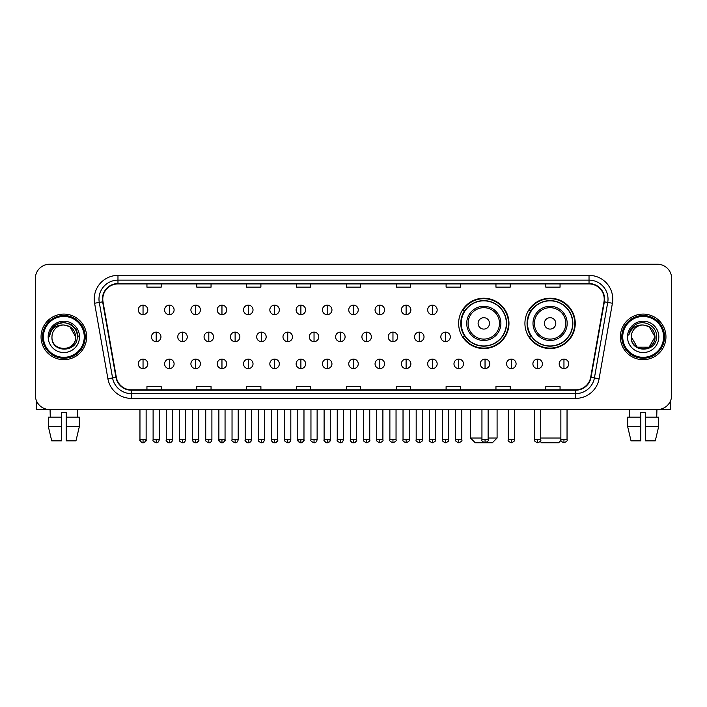 <?xml version="1.0" encoding="UTF-8"?>
<svg xmlns="http://www.w3.org/2000/svg" width="707" height="707" viewBox="0 0 707 707"><rect width="100%" height="100%" fill="white"/><g stroke="black" fill="none" stroke-linecap="round" stroke-linejoin="round"><path stroke-width="1.06" d="M524.921 323.391A25.169 25.169 0 0 0 550.09 348.56A25.169 25.169 0 0 0 575.259 323.391A25.169 25.169 0 0 0 550.09 298.23A25.169 25.169 0 0 0 524.921 323.391M458.631 323.391A25.169 25.169 0 0 0 483.8 348.56A25.169 25.169 0 0 0 508.969 323.391A25.169 25.169 0 0 0 483.8 298.23A25.169 25.169 0 0 0 458.631 323.391M464.667 336.214A23.031 23.031 0 0 1 464.667 310.576M530.957 336.214A23.031 23.031 0 0 1 530.957 310.576M35.35 278.47L35.35 395.284A14.246 14.246 0 0 0 49.596 409.53L657.404 409.53A14.246 14.246 0 0 0 671.65 395.284L671.65 278.47A14.246 14.246 0 0 0 657.404 264.232L49.596 264.232A14.246 14.246 0 0 0 35.35 278.47L35.35 395.284M41.05 336.877A22.792 22.792 0 0 0 63.842 359.677A22.792 22.792 0 0 0 86.634 336.877A22.792 22.792 0 0 0 63.842 314.085A22.792 22.792 0 0 0 41.05 336.877A22.792 22.792 0 0 0 63.842 359.677A22.792 22.792 0 0 0 86.634 336.877A22.792 22.792 0 0 0 63.842 314.085A22.792 22.792 0 0 0 41.05 336.877M620.366 336.877A22.792 22.792 0 0 0 643.158 359.677A22.792 22.792 0 0 0 665.95 336.877A22.792 22.792 0 0 0 643.158 314.085A22.792 22.792 0 0 0 620.366 336.877A22.792 22.792 0 0 0 643.158 359.677A22.792 22.792 0 0 0 665.95 336.877A22.792 22.792 0 0 0 643.158 314.085A22.792 22.792 0 0 0 620.366 336.877M102.78 299.132A15.192 15.192 0 0 1 117.972 283.931L589.028 283.931A15.192 15.192 0 0 1 603.99 301.765L590.681 377.273A15.192 15.192 0 0 1 575.71 389.822L131.29 389.822A15.192 15.192 0 0 1 116.319 377.273L103.01 301.765A15.192 15.192 0 0 1 102.78 299.132M102.4 299.132A15.572 15.572 0 0 0 102.639 301.836L115.948 377.335A15.572 15.572 0 0 0 131.29 390.202L575.71 390.202A15.572 15.572 0 0 0 591.052 377.335L604.361 301.836A15.572 15.572 0 0 0 589.028 283.551L117.972 283.551A15.572 15.572 0 0 0 102.4 299.132M94.597 303.25A23.746 23.746 0 0 1 117.972 275.385L589.028 275.385A23.746 23.746 0 0 1 612.403 303.25L599.094 378.758A23.746 23.746 0 0 1 575.71 398.377L131.29 398.377A23.746 23.746 0 0 1 107.906 378.758L94.597 303.25L99.272 302.428A18.992 18.992 0 0 1 117.972 280.14L589.028 280.14A18.992 18.992 0 0 1 607.728 302.428L594.419 377.927A18.992 18.992 0 0 1 575.71 393.622L131.29 393.622A18.992 18.992 0 0 1 112.581 377.927L99.272 302.428A18.992 18.992 0 0 1 98.98 299.132M657.404 264.232L49.596 264.232M49.596 409.53L657.404 409.53M671.65 395.284L671.65 278.47M591.052 377.335L594.419 377.927L607.728 302.428L612.403 303.25M346.377 283.931L346.377 287.148L360.623 287.148L360.623 283.931M296.516 283.931L296.516 287.148L310.762 287.148L310.762 283.931M246.655 283.931L246.655 287.148L260.901 287.148L260.901 283.931M196.802 283.931L196.802 287.148L211.048 287.148L211.048 283.931M146.941 283.931L146.941 287.148L161.187 287.148L161.187 283.931M396.238 283.931L396.238 287.148L410.484 287.148L410.484 283.931M446.099 283.931L446.099 287.148L460.345 287.148L460.345 283.931M495.952 283.931L495.952 287.148L510.198 287.148L510.198 283.931M545.813 283.931L545.813 287.148L560.059 287.148L560.059 283.931M360.623 389.822L360.623 386.614L346.377 386.614L346.377 389.822M310.762 389.822L310.762 386.614L296.516 386.614L296.516 389.822M260.901 389.822L260.901 386.614L246.655 386.614L246.655 389.822M211.048 389.822L211.048 386.614L196.802 386.614L196.802 389.822M161.187 389.822L161.187 386.614L146.941 386.614L146.941 389.822M410.484 389.822L410.484 386.614L396.238 386.614L396.238 389.822M460.345 389.822L460.345 386.614L446.099 386.614L446.099 389.822M510.198 389.822L510.198 386.614L495.952 386.614L495.952 389.822M560.059 389.822L560.059 386.614L545.813 386.614L545.813 389.822M36.296 400.401L36.296 409.53L91.38 409.53M48.35 417.13L48.35 426.63L51.726 440.876L48.35 426.63L48.35 417.13L61.465 417.13L61.465 412.384L66.219 412.384L66.219 417.13L79.334 417.13L79.334 426.63L75.958 440.876L79.334 426.63L66.219 426.63L66.219 417.13L66.219 440.876L75.958 440.876M77.611 409.53L77.408 417.13M61.465 417.13L61.465 440.876L51.726 440.876M48.35 426.63L61.465 426.63M50.073 409.53L50.277 417.13M84.257 336.877A20.415 20.415 0 0 0 63.842 316.462A20.415 20.415 0 0 0 43.419 336.877A20.415 20.415 0 0 0 63.842 357.3A20.415 20.415 0 0 0 84.257 336.877M85.211 336.877A21.369 21.369 0 0 0 63.842 315.508A21.369 21.369 0 0 0 42.473 336.877A21.369 21.369 0 0 0 63.842 358.246A21.369 21.369 0 0 0 85.211 336.877M75.711 336.877C75.004 329.665 71.054 325.715 63.842 325.008L69.781 326.599L75.711 336.877L69.781 326.599L63.842 325.008L69.781 326.599L75.711 336.877L69.781 326.599L63.842 325.008L69.781 326.599L75.711 336.877L69.781 326.599L63.842 325.008L69.781 326.599L75.711 336.877C76.436 352.192 51.24 352.192 51.973 336.877C50.913 353.359 77.77 352.987 77.213 336.877C78.097 325.573 63.276 318.389 54.739 325.671C51.761 328.154 50.02 331.318 49.508 335.153C51.744 328.083 56.525 324.699 63.842 325.008L69.781 326.599L75.711 336.877C76.436 352.192 51.24 352.192 51.973 336.877C51.24 352.192 76.436 352.192 75.711 336.877C76.436 352.192 51.24 352.192 51.973 336.877C51.24 352.192 76.436 352.192 75.711 336.877C76.436 352.192 51.24 352.192 51.973 336.877C51.24 352.192 76.436 352.192 75.711 336.877C76.436 352.192 51.24 352.192 51.973 336.877C51.24 352.192 76.436 352.192 75.711 336.877C76.436 352.192 51.24 352.192 51.973 336.877C51.24 352.192 76.436 352.192 75.711 336.877C76.436 352.192 51.24 352.192 51.973 336.877C51.24 352.192 76.436 352.192 75.711 336.877C76.436 352.192 51.24 352.192 51.973 336.877A11.869 11.869 0 0 1 63.842 325.008L69.781 326.599L75.711 336.877C76.188 346.094 64.337 352.219 57.108 346.66M48.173 336.877A15.669 15.669 0 0 0 63.842 352.554A15.669 15.669 0 0 0 79.511 336.877A15.669 15.669 0 0 0 63.842 321.208A15.669 15.669 0 0 0 48.173 336.877M54.731 325.671L51.231 329.833M51.134 330.019L56.622 324.372L63.842 322.436L71.062 324.372L76.347 329.656L78.283 336.877L76.347 329.656L71.062 324.372L63.842 322.436L56.622 324.372L51.337 329.656L49.402 336.877M51.019 330.24L51.328 329.665L51.019 330.24M488.122 438.022L497.092 438.022L492.346 442.768L475.254 442.768L470.5 438.022L481.944 438.022M489.5 323.391A5.7 5.7 0 0 0 483.8 317.699A5.7 5.7 0 0 0 478.1 323.391A5.7 5.7 0 0 0 483.8 329.091A5.7 5.7 0 0 0 489.5 323.391M500.892 323.391A17.092 17.092 0 0 0 483.8 306.299A17.092 17.092 0 0 0 466.708 323.391A17.092 17.092 0 0 0 483.8 340.491A17.092 17.092 0 0 0 500.892 323.391A17.092 17.092 0 0 1 483.8 340.491A17.092 17.092 0 0 1 466.708 323.391M506.353 323.391A22.553 22.553 0 0 0 483.8 300.837A22.553 22.553 0 0 0 461.247 323.391A22.553 22.553 0 0 0 483.8 345.953A22.553 22.553 0 0 0 506.353 323.391M508.492 323.391A24.692 24.692 0 0 1 462.696 336.214L464.985 336.214A22.765 22.765 0 0 0 498.859 340.465A22.765 22.765 0 0 0 498.859 306.325A22.765 22.765 0 0 0 464.985 310.576L462.696 310.576A24.692 24.692 0 0 1 508.492 323.391M560.96 440.443L558.636 442.768L541.544 442.768L540.192 441.424M540.731 438.022L560.863 438.022M555.79 323.391A5.7 5.7 0 0 0 550.09 317.699A5.7 5.7 0 0 0 544.39 323.391A5.7 5.7 0 0 0 550.09 329.091A5.7 5.7 0 0 0 555.79 323.391M567.182 323.391A17.092 17.092 0 0 0 550.09 306.299A17.092 17.092 0 0 0 532.99 323.391A17.092 17.092 0 0 0 550.09 340.491A17.092 17.092 0 0 0 567.182 323.391A17.092 17.092 0 0 1 550.09 340.491A17.092 17.092 0 0 1 532.99 323.391M572.643 323.391A22.553 22.553 0 0 0 550.09 300.837A22.553 22.553 0 0 0 527.537 323.391A22.553 22.553 0 0 0 550.09 345.953A22.553 22.553 0 0 0 572.643 323.391M574.782 323.391A24.692 24.692 0 0 1 528.986 336.214L531.275 336.214A22.765 22.765 0 0 0 565.149 340.465A22.765 22.765 0 0 0 565.149 306.325A22.765 22.765 0 0 0 531.275 310.576L528.986 310.576A24.692 24.692 0 0 1 574.782 323.391M143.044 305.159A4.746 4.746 0 0 0 138.298 309.905A4.746 4.746 0 0 0 143.044 314.659A4.746 4.746 0 0 0 147.798 309.905A4.746 4.746 0 0 0 143.044 305.159L143.044 314.659A4.746 4.746 0 0 0 147.798 309.905A4.746 4.746 0 0 0 143.044 305.159M169.353 305.159A4.746 4.746 0 0 0 164.607 309.905A4.746 4.746 0 0 0 169.353 314.659A4.746 4.746 0 0 0 174.099 309.905A4.746 4.746 0 0 0 169.353 305.159L169.353 314.659A4.746 4.746 0 0 0 174.099 309.905A4.746 4.746 0 0 0 169.353 305.159M195.662 305.159A4.746 4.746 0 0 0 190.908 309.905A4.746 4.746 0 0 0 195.662 314.659A4.746 4.746 0 0 0 200.408 309.905A4.746 4.746 0 0 0 195.662 305.159L195.662 314.659A4.746 4.746 0 0 0 200.408 309.905A4.746 4.746 0 0 0 195.662 305.159M221.963 305.159A4.746 4.746 0 0 0 217.217 309.905A4.746 4.746 0 0 0 221.963 314.659A4.746 4.746 0 0 0 226.717 309.905A4.746 4.746 0 0 0 221.963 305.159L221.963 314.659A4.746 4.746 0 0 0 226.717 309.905A4.746 4.746 0 0 0 221.963 305.159M248.272 305.159A4.746 4.746 0 0 0 243.526 309.905A4.746 4.746 0 0 0 248.272 314.659A4.746 4.746 0 0 0 253.018 309.905A4.746 4.746 0 0 0 248.272 305.159L248.272 314.659A4.746 4.746 0 0 0 253.018 309.905A4.746 4.746 0 0 0 248.272 305.159M274.581 305.159A4.746 4.746 0 0 0 269.835 309.905A4.746 4.746 0 0 0 274.581 314.659A4.746 4.746 0 0 0 279.327 309.905A4.746 4.746 0 0 0 274.581 305.159L274.581 314.659A4.746 4.746 0 0 0 279.327 309.905A4.746 4.746 0 0 0 274.581 305.159M300.89 305.159A4.746 4.746 0 0 0 296.136 309.905A4.746 4.746 0 0 0 300.89 314.659A4.746 4.746 0 0 0 305.636 309.905A4.746 4.746 0 0 0 300.89 305.159L300.89 314.659A4.746 4.746 0 0 0 305.636 309.905A4.746 4.746 0 0 0 300.89 305.159M327.191 305.159A4.746 4.746 0 0 0 322.445 309.905A4.746 4.746 0 0 0 327.191 314.659A4.746 4.746 0 0 0 331.945 309.905A4.746 4.746 0 0 0 327.191 305.159L327.191 314.659A4.746 4.746 0 0 0 331.945 309.905A4.746 4.746 0 0 0 327.191 305.159M353.5 305.159A4.746 4.746 0 0 0 348.754 309.905A4.746 4.746 0 0 0 353.5 314.659A4.746 4.746 0 0 0 358.246 309.905A4.746 4.746 0 0 0 353.5 305.159L353.5 314.659A4.746 4.746 0 0 0 358.246 309.905A4.746 4.746 0 0 0 353.5 305.159M379.809 305.159A4.746 4.746 0 0 0 375.055 309.905A4.746 4.746 0 0 0 379.809 314.659A4.746 4.746 0 0 0 384.555 309.905A4.746 4.746 0 0 0 379.809 305.159L379.809 314.659A4.746 4.746 0 0 0 384.555 309.905A4.746 4.746 0 0 0 379.809 305.159M406.11 305.159A4.746 4.746 0 0 0 401.364 309.905A4.746 4.746 0 0 0 406.11 314.659A4.746 4.746 0 0 0 410.864 309.905A4.746 4.746 0 0 0 406.11 305.159L406.11 314.659A4.746 4.746 0 0 0 410.864 309.905A4.746 4.746 0 0 0 406.11 305.159M432.419 305.159A4.746 4.746 0 0 0 427.673 309.905A4.746 4.746 0 0 0 432.419 314.659A4.746 4.746 0 0 0 437.165 309.905A4.746 4.746 0 0 0 432.419 305.159L432.419 314.659A4.746 4.746 0 0 0 437.165 309.905A4.746 4.746 0 0 0 432.419 305.159M156.203 332.131A4.746 4.746 0 0 0 151.448 336.877A4.746 4.746 0 0 0 156.203 341.631A4.746 4.746 0 0 0 160.949 336.877A4.746 4.746 0 0 0 156.203 332.131L156.203 341.631A4.746 4.746 0 0 0 160.949 336.877A4.746 4.746 0 0 0 156.203 332.131M182.503 332.131A4.746 4.746 0 0 0 177.757 336.877A4.746 4.746 0 0 0 182.503 341.631A4.746 4.746 0 0 0 187.258 336.877A4.746 4.746 0 0 0 182.503 332.131L182.503 341.631A4.746 4.746 0 0 0 187.258 336.877A4.746 4.746 0 0 0 182.503 332.131M208.812 332.131A4.746 4.746 0 0 0 204.067 336.877A4.746 4.746 0 0 0 208.812 341.631A4.746 4.746 0 0 0 213.558 336.877A4.746 4.746 0 0 0 208.812 332.131L208.812 341.631A4.746 4.746 0 0 0 213.558 336.877A4.746 4.746 0 0 0 208.812 332.131M235.122 332.131A4.746 4.746 0 0 0 230.367 336.877A4.746 4.746 0 0 0 235.122 341.631A4.746 4.746 0 0 0 239.867 336.877A4.746 4.746 0 0 0 235.122 332.131L235.122 341.631A4.746 4.746 0 0 0 239.867 336.877A4.746 4.746 0 0 0 235.122 332.131M261.422 332.131A4.746 4.746 0 0 0 256.676 336.877A4.746 4.746 0 0 0 261.422 341.631A4.746 4.746 0 0 0 266.177 336.877A4.746 4.746 0 0 0 261.422 332.131L261.422 341.631A4.746 4.746 0 0 0 266.177 336.877A4.746 4.746 0 0 0 261.422 332.131M287.731 332.131A4.746 4.746 0 0 0 282.986 336.877A4.746 4.746 0 0 0 287.731 341.631A4.746 4.746 0 0 0 292.486 336.877A4.746 4.746 0 0 0 287.731 332.131L287.731 341.631A4.746 4.746 0 0 0 292.486 336.877A4.746 4.746 0 0 0 287.731 332.131M314.041 332.131A4.746 4.746 0 0 0 309.295 336.877A4.746 4.746 0 0 0 314.041 341.631A4.746 4.746 0 0 0 318.786 336.877A4.746 4.746 0 0 0 314.041 332.131L314.041 341.631A4.746 4.746 0 0 0 318.786 336.877A4.746 4.746 0 0 0 314.041 332.131M340.35 332.131A4.746 4.746 0 0 0 335.595 336.877A4.746 4.746 0 0 0 340.35 341.631A4.746 4.746 0 0 0 345.096 336.877A4.746 4.746 0 0 0 340.35 332.131L340.35 341.631A4.746 4.746 0 0 0 345.096 336.877A4.746 4.746 0 0 0 340.35 332.131M366.65 332.131A4.746 4.746 0 0 0 361.904 336.877A4.746 4.746 0 0 0 366.65 341.631A4.746 4.746 0 0 0 371.405 336.877A4.746 4.746 0 0 0 366.65 332.131L366.65 341.631A4.746 4.746 0 0 0 371.405 336.877A4.746 4.746 0 0 0 366.65 332.131M392.959 332.131A4.746 4.746 0 0 0 388.214 336.877A4.746 4.746 0 0 0 392.959 341.631A4.746 4.746 0 0 0 397.705 336.877A4.746 4.746 0 0 0 392.959 332.131L392.959 341.631A4.746 4.746 0 0 0 397.705 336.877A4.746 4.746 0 0 0 392.959 332.131M419.269 332.131A4.746 4.746 0 0 0 414.514 336.877A4.746 4.746 0 0 0 419.269 341.631A4.746 4.746 0 0 0 424.014 336.877A4.746 4.746 0 0 0 419.269 332.131L419.269 341.631A4.746 4.746 0 0 0 424.014 336.877A4.746 4.746 0 0 0 419.269 332.131M445.578 332.131A4.746 4.746 0 0 0 440.823 336.877A4.746 4.746 0 0 0 445.578 341.631A4.746 4.746 0 0 0 450.324 336.877A4.746 4.746 0 0 0 445.578 332.131L445.578 341.631A4.746 4.746 0 0 0 450.324 336.877A4.746 4.746 0 0 0 445.578 332.131M143.044 359.103A4.746 4.746 0 0 0 138.298 363.849A4.746 4.746 0 0 0 143.044 368.603A4.746 4.746 0 0 0 147.798 363.849A4.746 4.746 0 0 0 143.044 359.103L143.044 368.603A4.746 4.746 0 0 0 147.798 363.849A4.746 4.746 0 0 0 143.044 359.103M169.353 359.103A4.746 4.746 0 0 0 164.607 363.849A4.746 4.746 0 0 0 169.353 368.603A4.746 4.746 0 0 0 174.099 363.849A4.746 4.746 0 0 0 169.353 359.103L169.353 368.603A4.746 4.746 0 0 0 174.099 363.849A4.746 4.746 0 0 0 169.353 359.103M195.662 359.103A4.746 4.746 0 0 0 190.908 363.849A4.746 4.746 0 0 0 195.662 368.603A4.746 4.746 0 0 0 200.408 363.849A4.746 4.746 0 0 0 195.662 359.103L195.662 368.603A4.746 4.746 0 0 0 200.408 363.849A4.746 4.746 0 0 0 195.662 359.103M221.963 359.103A4.746 4.746 0 0 0 217.217 363.849A4.746 4.746 0 0 0 221.963 368.603A4.746 4.746 0 0 0 226.717 363.849A4.746 4.746 0 0 0 221.963 359.103L221.963 368.603A4.746 4.746 0 0 0 226.717 363.849A4.746 4.746 0 0 0 221.963 359.103M248.272 359.103A4.746 4.746 0 0 0 243.526 363.849A4.746 4.746 0 0 0 248.272 368.603A4.746 4.746 0 0 0 253.018 363.849A4.746 4.746 0 0 0 248.272 359.103L248.272 368.603A4.746 4.746 0 0 0 253.018 363.849A4.746 4.746 0 0 0 248.272 359.103M274.581 359.103A4.746 4.746 0 0 0 269.835 363.849A4.746 4.746 0 0 0 274.581 368.603A4.746 4.746 0 0 0 279.327 363.849A4.746 4.746 0 0 0 274.581 359.103L274.581 368.603A4.746 4.746 0 0 0 279.327 363.849A4.746 4.746 0 0 0 274.581 359.103M300.89 359.103A4.746 4.746 0 0 0 296.136 363.849A4.746 4.746 0 0 0 300.89 368.603A4.746 4.746 0 0 0 305.636 363.849A4.746 4.746 0 0 0 300.89 359.103L300.89 368.603A4.746 4.746 0 0 0 305.636 363.849A4.746 4.746 0 0 0 300.89 359.103M327.191 359.103A4.746 4.746 0 0 0 322.445 363.849A4.746 4.746 0 0 0 327.191 368.603A4.746 4.746 0 0 0 331.945 363.849A4.746 4.746 0 0 0 327.191 359.103L327.191 368.603A4.746 4.746 0 0 0 331.945 363.849A4.746 4.746 0 0 0 327.191 359.103M353.5 359.103A4.746 4.746 0 0 0 348.754 363.849A4.746 4.746 0 0 0 353.5 368.603A4.746 4.746 0 0 0 358.246 363.849A4.746 4.746 0 0 0 353.5 359.103L353.5 368.603A4.746 4.746 0 0 0 358.246 363.849A4.746 4.746 0 0 0 353.5 359.103M379.809 359.103A4.746 4.746 0 0 0 375.055 363.849A4.746 4.746 0 0 0 379.809 368.603A4.746 4.746 0 0 0 384.555 363.849A4.746 4.746 0 0 0 379.809 359.103L379.809 368.603A4.746 4.746 0 0 0 384.555 363.849A4.746 4.746 0 0 0 379.809 359.103M406.11 359.103A4.746 4.746 0 0 0 401.364 363.849A4.746 4.746 0 0 0 406.11 368.603A4.746 4.746 0 0 0 410.864 363.849A4.746 4.746 0 0 0 406.11 359.103L406.11 368.603A4.746 4.746 0 0 0 410.864 363.849A4.746 4.746 0 0 0 406.11 359.103M432.419 359.103A4.746 4.746 0 0 0 427.673 363.849A4.746 4.746 0 0 0 432.419 368.603A4.746 4.746 0 0 0 437.165 363.849A4.746 4.746 0 0 0 432.419 359.103L432.419 368.603A4.746 4.746 0 0 0 437.165 363.849A4.746 4.746 0 0 0 432.419 359.103M458.728 359.103A4.746 4.746 0 0 0 453.982 363.849A4.746 4.746 0 0 0 458.728 368.603A4.746 4.746 0 0 0 463.474 363.849A4.746 4.746 0 0 0 458.728 359.103L458.728 368.603A4.746 4.746 0 0 0 463.474 363.849A4.746 4.746 0 0 0 458.728 359.103M485.037 359.103A4.746 4.746 0 0 0 480.283 363.849A4.746 4.746 0 0 0 485.037 368.603A4.746 4.746 0 0 0 489.783 363.849A4.746 4.746 0 0 0 485.037 359.103L485.037 368.603A4.746 4.746 0 0 0 489.783 363.849A4.746 4.746 0 0 0 485.037 359.103M511.338 359.103A4.746 4.746 0 0 0 506.592 363.849A4.746 4.746 0 0 0 511.338 368.603A4.746 4.746 0 0 0 516.092 363.849A4.746 4.746 0 0 0 511.338 359.103L511.338 368.603A4.746 4.746 0 0 0 516.092 363.849A4.746 4.746 0 0 0 511.338 359.103M537.647 359.103A4.746 4.746 0 0 0 532.901 363.849A4.746 4.746 0 0 0 537.647 368.603A4.746 4.746 0 0 0 542.393 363.849A4.746 4.746 0 0 0 537.647 359.103L537.647 368.603A4.746 4.746 0 0 0 542.393 363.849A4.746 4.746 0 0 0 537.647 359.103M563.956 359.103A4.746 4.746 0 0 0 559.202 363.849A4.746 4.746 0 0 0 563.956 368.603A4.746 4.746 0 0 0 568.702 363.849A4.746 4.746 0 0 0 563.956 359.103L563.956 368.603A4.746 4.746 0 0 0 568.702 363.849A4.746 4.746 0 0 0 563.956 359.103M670.704 400.401L670.704 409.53L615.62 409.53M627.666 417.13L627.666 426.63L631.042 440.876L627.666 426.63L627.666 417.13L640.781 417.13L640.781 412.384L645.535 412.384L645.535 417.13L658.65 417.13L658.65 426.63L655.274 440.876L658.65 426.63L645.535 426.63L645.535 417.13M656.927 409.53L656.723 417.13M640.781 417.13L640.781 440.876L631.042 440.876M627.666 426.63L640.781 426.63M655.274 440.876L645.535 440.876L645.535 426.63M629.389 409.53L629.592 417.13M663.581 336.877A20.415 20.415 0 0 0 643.158 316.462A20.415 20.415 0 0 0 622.743 336.877A20.415 20.415 0 0 0 643.158 357.3A20.415 20.415 0 0 0 663.581 336.877M664.527 336.877A21.369 21.369 0 0 0 643.158 315.508A21.369 21.369 0 0 0 621.789 336.877A21.369 21.369 0 0 0 643.158 358.246A21.369 21.369 0 0 0 664.527 336.877M649.097 347.164L637.219 347.164L631.289 336.877A11.869 11.869 0 0 1 643.158 325.008L649.097 326.599L655.027 336.877L649.097 326.599L643.158 325.008L649.097 326.599L655.027 336.877L649.097 326.599L643.158 325.008L649.097 326.599L643.158 325.008L649.097 326.599L655.027 336.877C655.76 352.192 630.564 352.192 631.289 336.877C630.229 353.359 657.086 352.987 656.529 336.877C657.413 325.573 642.592 318.389 634.055 325.671C631.077 328.154 629.336 331.318 628.823 335.153C631.059 328.083 635.84 324.699 643.158 325.008L649.097 326.599L655.027 336.877C655.76 352.192 630.564 352.192 631.289 336.877C630.564 352.192 655.76 352.192 655.027 336.877L649.097 347.164L637.219 347.164M643.158 325.008C650.369 325.715 654.328 329.665 655.027 336.877C655.76 352.192 630.564 352.192 631.289 336.877C630.564 352.192 655.76 352.192 655.027 336.877C655.76 352.192 630.564 352.192 631.289 336.877C630.564 352.192 655.76 352.192 655.027 336.877C655.76 352.192 630.564 352.192 631.289 336.877M627.489 336.877A15.669 15.669 0 0 0 643.158 352.554A15.669 15.669 0 0 0 658.827 336.877A15.669 15.669 0 0 0 643.158 321.208A15.669 15.669 0 0 0 627.489 336.877M655.027 336.877C655.504 346.094 643.653 352.219 636.424 346.66M634.055 325.671L630.556 329.833M630.335 330.24L630.653 329.665L630.335 330.24M589.028 275.385L589.028 283.551M99.272 302.428L102.639 301.836M131.29 398.377L131.29 390.202M575.71 390.202L575.71 398.377M107.906 378.758L115.948 377.335M604.361 301.836L607.728 302.428M117.972 275.385L117.972 283.551M594.419 377.927L599.094 378.758M499.504 323.391A15.704 15.704 0 0 0 483.8 307.686A15.704 15.704 0 0 0 468.096 323.391A15.704 15.704 0 0 0 483.8 339.095A15.704 15.704 0 0 0 499.504 323.391M565.794 323.391A15.704 15.704 0 0 0 550.09 307.686A15.704 15.704 0 0 0 534.386 323.391A15.704 15.704 0 0 0 550.09 339.095A15.704 15.704 0 0 0 565.794 323.391M156.203 439.683L153.11 439.683C152.491 440.673 153.516 441.698 156.203 442.768L156.203 439.683L159.287 439.683L159.287 409.53M182.503 439.683L179.419 439.683C178.791 440.673 179.825 441.698 182.503 442.768L182.503 439.683L185.596 439.683L185.596 409.53M208.812 439.683L205.728 439.683C205.101 440.673 206.126 441.698 208.812 442.768L208.812 439.683L211.897 439.683L211.897 409.53M235.122 439.683L232.037 439.683C231.41 440.673 232.435 441.698 235.122 442.768L235.122 439.683L238.206 439.683L238.206 409.53M261.422 439.683L258.338 439.683C257.71 440.673 258.744 441.698 261.422 442.768L261.422 439.683L264.515 439.683L264.515 409.53M287.731 439.683L284.647 439.683C284.02 440.673 285.054 441.698 287.731 442.768L287.731 439.683L290.816 439.683L290.816 409.53M314.041 439.683L310.956 439.683C310.329 440.673 311.354 441.698 314.041 442.768L314.041 439.683L317.125 439.683L317.125 409.53M340.35 439.683L337.257 439.683C336.638 440.673 337.663 441.698 340.35 442.768L340.35 439.683L343.434 439.683L343.434 409.53M366.65 439.683L363.566 439.683C362.938 440.673 363.972 441.698 366.65 442.768L366.65 439.683L369.743 439.683L369.743 409.53M392.959 439.683L389.875 439.683C389.248 440.673 390.273 441.698 392.959 442.768L392.959 439.683L396.044 439.683L396.044 409.53M419.269 439.683L416.184 439.683C415.557 440.673 416.582 441.698 419.269 442.768L419.269 439.683L422.353 439.683L422.353 409.53M445.578 439.683L442.485 439.683C441.857 440.673 442.891 441.698 445.578 442.768L445.578 439.683L448.662 439.683L448.662 409.53M143.044 439.683L139.959 439.683C139.332 440.673 140.366 441.698 143.044 442.768L143.044 439.683L146.137 439.683C146.756 440.673 145.73 441.698 143.044 442.768C141.524 442.918 140.499 441.884 139.959 439.683L139.959 409.53M169.353 439.683L166.269 439.683C165.641 440.673 166.666 441.698 169.353 442.768L169.353 439.683L172.437 439.683C173.065 440.673 172.04 441.698 169.353 442.768C167.833 442.918 166.808 441.884 166.269 439.683L166.269 409.53M195.662 439.683L192.569 439.683C191.951 440.673 192.976 441.698 195.662 442.768L195.662 439.683L198.747 439.683C199.374 440.673 198.34 441.698 195.662 442.768C194.142 442.918 193.108 441.884 192.569 439.683L192.569 409.53M221.963 439.683L218.878 439.683C218.251 440.673 219.285 441.698 221.963 442.768L221.963 439.683L225.056 439.683C225.683 440.673 224.649 441.698 221.963 442.768C220.451 442.918 219.417 441.884 218.878 439.683L218.878 409.53L218.878 439.683M248.272 439.683L245.188 439.683C244.56 440.673 245.585 441.698 248.272 442.768L248.272 439.683L251.356 439.683C251.984 440.673 250.958 441.698 248.272 442.768C246.752 442.918 245.727 441.884 245.188 439.683L245.188 409.53M274.581 439.683L271.497 439.683C270.869 440.673 271.895 441.698 274.581 442.768L274.581 439.683L277.665 439.683C278.293 440.673 277.268 441.698 274.581 442.768C273.061 442.918 272.036 441.884 271.497 439.683L271.497 409.53M300.89 439.683L297.797 439.683C297.17 440.673 298.204 441.698 300.89 442.768L300.89 439.683L303.975 439.683C304.602 440.673 303.568 441.698 300.89 442.768C299.37 442.918 298.336 441.884 297.797 439.683L297.797 409.53M327.191 439.683L324.106 439.683C323.479 440.673 324.513 441.698 327.191 442.768L327.191 439.683L330.284 439.683C330.903 440.673 329.877 441.698 327.191 442.768C325.671 442.918 324.646 441.884 324.106 439.683L324.106 409.53M353.5 439.683L350.416 439.683C349.788 440.673 350.813 441.698 353.5 442.768L353.5 439.683L356.584 439.683C357.212 440.673 356.187 441.698 353.5 442.768C351.98 442.918 350.955 441.884 350.416 439.683L350.416 409.53M379.809 439.683L376.716 439.683C376.097 440.673 377.123 441.698 379.809 442.768L379.809 439.683L382.894 439.683L382.894 409.53L382.894 439.683C383.521 440.673 382.487 441.698 379.809 442.768M406.11 439.683L403.025 439.683L403.025 409.53L403.025 439.683C402.398 440.673 403.432 441.698 406.11 442.768L406.11 439.683L409.203 439.683L409.203 409.53M432.419 439.683L429.335 439.683C428.707 440.673 429.732 441.698 432.419 442.768L432.419 439.683L435.503 439.683L435.503 409.53M458.728 439.683L455.644 439.683C455.016 440.673 456.042 441.698 458.728 442.768L458.728 439.683L461.812 439.683L461.812 409.53M485.037 439.683L481.944 439.683C481.317 440.673 482.351 441.698 485.037 442.768L485.037 439.683L488.122 439.683L488.122 409.53M511.338 439.683L508.253 439.683C507.626 440.673 508.66 441.698 511.338 442.768L511.338 439.683L514.431 439.683L514.431 409.53M537.647 439.683L534.563 439.683C533.935 440.673 534.96 441.698 537.647 442.768L537.647 439.683L540.731 439.683L540.731 409.53M563.956 439.683L560.863 439.683C560.244 440.673 561.27 441.698 563.956 442.768L563.956 439.683L567.041 439.683L567.041 409.53M497.092 409.53L497.092 438.022M470.5 409.53L470.5 438.022M153.11 439.683L153.11 409.53M159.287 439.683C158.748 441.884 157.723 442.918 156.203 442.768M179.419 439.683L179.419 409.53M185.596 439.683C185.057 441.884 184.023 442.918 182.503 442.768M205.728 439.683L205.728 409.53M211.897 439.683C211.358 441.884 210.333 442.918 208.812 442.768M232.037 439.683L232.037 409.53M238.206 439.683C237.667 441.884 236.642 442.918 235.122 442.768M258.338 439.683L258.338 409.53M264.515 439.683C263.976 441.884 262.942 442.918 261.422 442.768M284.647 439.683L284.647 409.53M290.816 439.683C290.285 441.884 289.251 442.918 287.731 442.768M310.956 439.683L310.956 409.53M317.125 439.683C316.586 441.884 315.561 442.918 314.041 442.768M337.257 439.683L337.257 409.53M343.434 439.683C342.895 441.884 341.87 442.918 340.35 442.768M363.566 439.683L363.566 409.53M369.743 439.683C370.362 440.673 369.337 441.698 366.65 442.768M389.875 439.683L389.875 409.53M396.044 439.683C396.671 440.673 395.646 441.698 392.959 442.768M416.184 439.683L416.184 409.53M422.353 439.683C422.98 440.673 421.946 441.698 419.269 442.768M442.485 439.683L442.485 409.53M448.662 439.683C449.29 440.673 448.256 441.698 445.578 442.768M143.044 442.768C144.564 442.918 145.598 441.884 146.137 439.683L146.137 409.53M169.353 442.768C170.873 442.918 171.898 441.884 172.437 439.683L172.437 409.53M195.662 442.768C197.182 442.918 198.207 441.884 198.747 439.683L198.747 409.53M221.963 442.768C223.483 442.918 224.517 441.884 225.056 439.683L225.056 409.53M248.272 442.768C249.792 442.918 250.817 441.884 251.356 439.683L251.356 409.53M274.581 442.768C276.101 442.918 277.126 441.884 277.665 439.683L277.665 409.53M300.89 442.768C302.402 442.918 303.436 441.884 303.975 439.683L303.975 409.53M327.191 442.768C328.711 442.918 329.745 441.884 330.284 439.683L330.284 409.53M353.5 442.768C355.02 442.918 356.045 441.884 356.584 439.683L356.584 409.53M376.716 439.683L376.716 409.53M409.203 439.683C409.83 440.673 408.796 441.698 406.11 442.768M429.335 439.683L429.335 409.53M435.503 439.683C436.131 440.673 435.105 441.698 432.419 442.768M455.644 439.683L455.644 409.53M461.812 439.683C462.44 440.673 461.415 441.698 458.728 442.768M481.944 439.683L481.944 409.53M488.122 439.683C488.749 440.673 487.715 441.698 485.037 442.768M508.253 439.683L508.253 409.53M514.431 439.683C515.049 440.673 514.024 441.698 511.338 442.768M534.563 439.683L534.563 409.53M540.731 439.683C541.359 440.673 540.334 441.698 537.647 442.768M560.863 439.683L560.863 409.53M567.041 439.683C567.668 440.673 566.634 441.698 563.956 442.768"/></g></svg>
